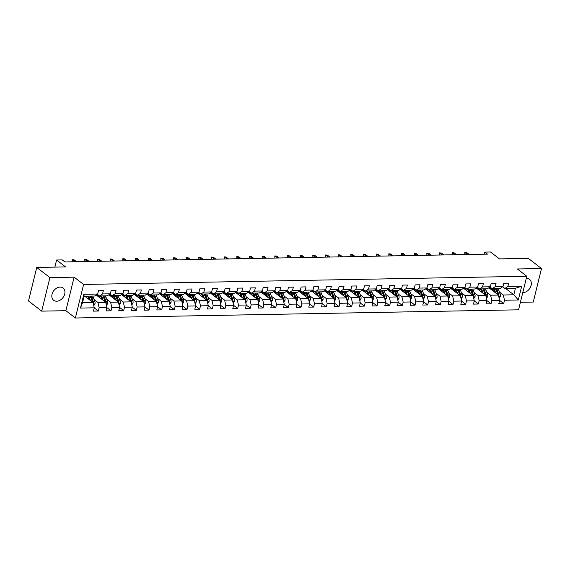 <?xml version="1.0" encoding="UTF-8"?>
<svg xmlns="http://www.w3.org/2000/svg" width="570" height="570" viewBox="0 0 570 570"><rect width="100%" height="100%" fill="white"/><g stroke="black" fill="none" stroke-linecap="round" stroke-linejoin="round"><path stroke-width="0.85" d="M522.783 292.588A7.752 5.757 127.6 0 0 523.061 292.595A7.752 5.757 127.6 0 0 530.442 287.28A7.752 5.757 127.6 0 0 529.523 279.378A7.752 5.757 127.6 0 0 526.53 278.452A7.752 5.757 127.6 0 0 526.253 278.459M60.121 287.066A7.752 5.757 127.6 0 0 52.739 292.374A7.752 5.757 127.6 0 0 53.658 300.276A7.752 5.757 127.6 0 0 56.651 301.209A7.752 5.757 127.6 0 0 64.032 295.894A7.752 5.757 127.6 0 0 63.113 288A7.752 5.757 127.6 0 0 60.121 287.066M520.403 302.299L533.264 302.057L541.5 268.52L528.319 258.367L499.491 258.901L490.528 251.997L484.842 252.104L484.329 254.191M75.368 318.003L518.558 309.816L526.794 276.272L83.612 284.459L75.368 318.003L65.878 310.693L74.121 277.148L49.918 277.597L41.681 311.142L65.878 310.693M41.681 311.142L28.5 300.988L36.736 267.451L65.564 266.917L56.601 260.013L54.855 267.116M49.918 277.597L36.736 267.451M505.597 288.448L513.834 294.79L515.437 288.263L504.885 288.463L507.884 286.461L508.697 283.147L503.823 283.24L503.011 286.546L495.216 286.689L496.028 283.383L491.155 283.475L490.343 286.781L482.548 286.924L483.36 283.618L478.486 283.703L477.674 287.016L469.88 287.159L470.692 283.853L465.825 283.938L465.013 287.252L457.211 287.394L458.031 284.088L453.157 284.173L452.345 287.487L444.55 287.629L445.362 284.316L440.489 284.409L439.677 287.715L431.882 287.864L432.694 284.551L427.821 284.644L427.008 287.95L419.214 288.092L420.026 284.786L415.152 284.879L414.34 288.185L406.545 288.327L407.358 285.021L402.484 285.107L401.672 288.42L393.877 288.562L394.689 285.257L389.823 285.342L389.011 288.655L381.209 288.798L382.028 285.492L377.155 285.577L376.343 288.89L368.548 289.033L369.36 285.72L364.487 285.812L363.674 289.118L355.88 289.268L356.692 285.955L351.818 286.047L351.006 289.353L343.211 289.496L344.024 286.19L339.15 286.283L338.338 289.589L330.543 289.731L331.355 286.425L326.482 286.518L325.669 289.824L317.875 289.966L318.687 286.66L313.821 286.746L313.008 290.059L305.214 290.201L306.026 286.895L301.152 286.981L300.34 290.294L292.545 290.436L293.358 287.123L288.484 287.216L287.672 290.522L279.877 290.671L280.689 287.358L275.816 287.451L275.004 290.757L267.209 290.907L268.021 287.594L263.148 287.686L262.335 290.992L254.541 291.135L255.353 287.829L250.479 287.921L249.667 291.227L241.872 291.37L242.685 288.064L237.818 288.149L237.006 291.462L229.211 291.605L230.023 288.299L225.15 288.384L224.338 291.697L216.543 291.84L217.355 288.527L212.482 288.62L211.669 291.926L203.875 292.075L204.687 288.762L199.814 288.855L199.001 292.161L191.207 292.31L192.019 288.997L187.145 289.09L186.333 292.396L178.538 292.538L179.351 289.232L174.477 289.325L173.665 292.631L165.87 292.773L166.682 289.467L161.816 289.553L161.004 292.866L153.209 293.009L154.021 289.703L149.148 289.788L148.335 293.101L140.541 293.244L141.353 289.93L136.479 290.023L135.667 293.336L127.872 293.479L128.685 290.166L123.811 290.258L122.999 293.564L115.204 293.714L116.016 290.401L111.143 290.493L110.331 293.799L102.536 293.942L103.348 290.636L98.475 290.728L97.662 294.035L83.861 294.291L80.477 308.071L82.508 302.763L93.06 302.563L84.823 296.222M507.884 286.461L521.685 286.204L518.301 299.984L504.5 300.24L503.688 303.546L499.605 300.404M80.477 308.071L94.278 307.814L93.466 311.127L98.339 311.035L99.151 307.722L106.946 307.579L106.134 310.892L111.008 310.8L111.82 307.494L119.615 307.344L118.802 310.657L123.676 310.565L124.488 307.259L132.283 307.116L131.471 310.422L136.344 310.329L137.156 307.023L144.951 306.881L144.139 310.187L149.005 310.101L149.817 306.788L157.619 306.646L156.8 309.952L161.673 309.866L162.486 306.553L170.28 306.411L169.468 309.717L174.342 309.631L175.154 306.318L182.949 306.176L182.136 309.489L187.01 309.396L187.822 306.09L195.617 305.94L194.805 309.254L199.678 309.161L200.49 305.855L208.285 305.712L207.473 309.018L212.346 308.926L213.159 305.62L220.953 305.477L220.141 308.783L225.008 308.698L225.82 305.385L233.622 305.242L232.802 308.548L237.676 308.463L238.488 305.149L246.283 305.007L245.47 308.313L250.344 308.228L251.156 304.914L258.951 304.772L258.139 308.085L263.012 307.992L263.825 304.686L271.619 304.537L270.807 307.85L275.68 307.757L276.493 304.451L284.288 304.309L283.475 307.615L288.349 307.522L289.161 304.216L296.956 304.074L296.144 307.38L301.01 307.287L301.822 303.981L309.624 303.839L308.805 307.144L313.678 307.059L314.49 303.746L322.285 303.603L321.473 306.909L326.346 306.824L327.159 303.511L334.953 303.368L334.141 306.681L339.015 306.589L339.827 303.283L347.622 303.133L346.809 306.446L351.683 306.354L352.495 303.048L360.29 302.898L359.478 306.211L364.351 306.118L365.163 302.812L372.958 302.67L372.146 305.976L377.012 305.883L377.825 302.577L385.626 302.435L384.807 305.741L389.68 305.655L390.493 302.342L398.288 302.2L397.475 305.506L402.349 305.42L403.161 302.107L410.956 301.965L410.144 305.278L415.017 305.185L415.829 301.879L423.624 301.73L422.812 305.043L427.685 304.95L428.498 301.644L436.292 301.494L435.48 304.808L440.353 304.715L441.166 301.409L448.961 301.266L448.148 304.572L453.015 304.48L453.827 301.174L461.622 301.031L460.809 304.337L465.683 304.252L466.495 300.939L474.29 300.796L473.478 304.102L478.351 304.017L479.163 300.704L486.958 300.561L486.146 303.874L491.019 303.781L491.832 300.468L499.626 300.326L498.814 303.639L503.688 303.546M56.601 260.013L62.287 259.906L64.923 261.936L487.478 254.135L484.842 252.104M503.011 286.546L500.011 288.548L492.216 288.691L490.015 287.002M488.889 287.75L498.408 295.075L490.613 295.224L486.794 292.282M492.216 288.691L495.216 286.689M499.626 300.326L498.408 295.075M491.832 300.468L490.613 295.224M490.343 286.781L487.343 288.783L479.548 288.926L477.347 287.237M476.228 287.985L485.74 295.31L477.945 295.452L474.133 292.517M479.548 288.926L482.548 286.924M486.958 300.561L485.74 295.31M479.163 300.704L477.945 295.452M477.674 287.016L474.675 289.019L466.88 289.161L464.685 287.465M463.56 288.221L473.072 295.545L465.277 295.688L461.465 292.752M466.88 289.161L469.88 287.159M474.29 300.796L473.072 295.545M466.495 300.939L465.277 295.688M465.013 287.252L462.014 289.254L454.212 289.396L452.017 287.7M450.891 288.456L460.403 295.78L452.608 295.923L448.797 292.987M454.212 289.396L457.211 287.394M461.622 301.031L460.403 295.78M453.827 301.174L452.608 295.923M452.345 287.487L449.345 289.489L441.551 289.631L439.349 287.935M438.223 288.684L447.742 296.015L439.947 296.158L436.128 293.222M441.551 289.631L444.55 287.629M448.961 301.266L447.742 296.015M441.166 301.409L439.947 296.158M439.677 287.715L436.677 289.717L428.882 289.866L426.681 288.171M425.555 288.919L435.074 296.25L427.279 296.393L423.46 293.45M428.882 289.866L431.882 287.864M436.292 301.494L435.074 296.25M428.498 301.644L427.279 296.393M427.008 287.95L424.009 289.952L416.214 290.102L414.012 288.406M412.887 289.154L422.406 296.478L414.611 296.628L410.792 293.685M416.214 290.102L419.214 288.092M423.624 301.73L422.406 296.478M415.829 301.879L414.611 296.628M414.34 288.185L411.341 290.187L403.546 290.329L401.344 288.641M400.226 289.389L409.737 296.714L401.943 296.856L398.131 293.921M403.546 290.329L406.545 288.327M410.956 301.965L409.737 296.714M403.161 302.107L401.943 296.856M401.672 288.42L398.672 290.422L390.878 290.565L388.683 288.869M387.557 289.624L397.069 296.949L389.274 297.091L385.463 294.156M390.878 290.565L393.877 288.562M398.288 302.2L397.069 296.949M390.493 302.342L389.274 297.091M389.011 288.655L386.011 290.657L378.209 290.8L376.015 289.104M374.889 289.859L384.408 297.184L376.606 297.326L372.794 294.391M378.209 290.8L381.209 288.798M385.626 302.435L384.408 297.184M377.825 302.577L376.606 297.326M376.343 288.89L373.343 290.892L365.548 291.035L363.346 289.339M362.221 290.087L371.74 297.419L363.945 297.561L360.126 294.626M365.548 291.035L368.548 289.033M372.958 302.67L371.74 297.419M365.163 302.812L363.945 297.561M363.674 289.118L360.675 291.12L352.88 291.27L350.678 289.574M349.553 290.322L359.072 297.654L351.277 297.796L347.458 294.854M352.88 291.27L355.88 289.268M360.29 302.898L359.072 297.654M352.495 303.048L351.277 297.796M351.006 289.353L348.006 291.356L340.212 291.505L338.01 289.809M336.884 290.558L346.403 297.882L338.608 298.032L334.79 295.089M340.212 291.505L343.211 289.496M347.622 303.133L346.403 297.882M339.827 303.283L338.608 298.032M338.338 289.589L335.338 291.591L327.543 291.733L325.342 290.044M324.223 290.793L333.735 298.117L325.94 298.26L322.128 295.324M327.543 291.733L330.543 289.731M334.953 303.368L333.735 298.117M327.159 303.511L325.94 298.26M325.669 289.824L322.67 291.826L314.875 291.968L312.681 290.272M311.555 291.028L321.067 298.352L313.272 298.495L309.46 295.559M314.875 291.968L317.875 289.966M322.285 303.603L321.067 298.352M314.49 303.746L313.272 298.495M313.008 290.059L310.009 292.061L302.207 292.203L300.012 290.508M298.887 291.263L308.406 298.587L300.604 298.73L296.792 295.794M302.207 292.203L305.214 290.201M309.624 303.839L308.406 298.587M301.822 303.981L300.604 298.73M300.34 290.294L297.341 292.296L289.546 292.439L287.344 290.743M286.218 291.491L295.737 298.822L287.943 298.965L284.124 296.03M289.546 292.439L292.545 290.436M296.956 304.074L295.737 298.822M289.161 304.216L287.943 298.965M287.672 290.522L284.672 292.531L276.877 292.674L274.676 290.978M273.55 291.726L283.069 299.058L275.274 299.2L271.455 296.257M276.877 292.674L279.877 290.671M284.288 304.309L283.069 299.058M276.493 304.451L275.274 299.2M275.004 290.757L272.004 292.759L264.209 292.909L262.008 291.213M260.882 291.961L270.401 299.286L262.606 299.435L258.787 296.493M264.209 292.909L267.209 290.907M271.619 304.537L270.401 299.286M263.825 304.686L262.606 299.435M262.335 290.992L259.336 292.994L251.541 293.137L249.339 291.448M248.221 292.196L257.733 299.521L249.938 299.67L246.126 296.728M251.541 293.137L254.541 291.135M258.951 304.772L257.733 299.521M251.156 304.914L249.938 299.67M249.667 291.227L246.667 293.229L238.873 293.372L236.678 291.683M235.553 292.431L245.064 299.756L237.27 299.898L233.458 296.963M238.873 293.372L241.872 291.37M246.283 305.007L245.064 299.756M238.488 305.149L237.27 299.898M237.006 291.462L234.006 293.464L226.205 293.607L224.01 291.911M222.884 292.666L232.403 299.991L224.601 300.134L220.79 297.198M226.205 293.607L229.211 291.605M233.622 305.242L232.403 299.991M225.82 305.385L224.601 300.134M224.338 291.697L221.338 293.7L213.543 293.842L211.342 292.146M210.216 292.902L219.735 300.226L211.94 300.369L208.121 297.433M213.543 293.842L216.543 291.84M220.953 305.477L219.735 300.226M213.159 305.62L211.94 300.369M211.669 291.926L208.67 293.935L200.875 294.077L198.673 292.382M197.548 293.13L207.067 300.461L199.272 300.604L195.453 297.661M200.875 294.077L203.875 292.075M208.285 305.712L207.067 300.461M200.49 305.855L199.272 300.604M199.001 292.161L196.002 294.163L188.207 294.312L186.005 292.617M184.88 293.365L194.398 300.696L186.604 300.839L182.785 297.896M188.207 294.312L191.207 292.31M195.617 305.94L194.398 300.696M187.822 306.09L186.604 300.839M186.333 292.396L183.333 294.398L175.539 294.54L173.337 292.852M172.218 293.6L181.73 300.924L173.936 301.074L170.124 298.131M175.539 294.54L178.538 292.538M182.949 306.176L181.73 300.924M175.154 306.318L173.936 301.074M173.665 292.631L170.665 294.633L162.87 294.776L160.676 293.087M159.55 293.835L169.062 301.16L161.267 301.302L157.455 298.367M162.87 294.776L165.87 292.773M170.28 306.411L169.062 301.16M162.486 306.553L161.267 301.302M161.004 292.866L158.004 294.868L150.202 295.011L148.008 293.315M146.882 294.07L156.401 301.395L148.599 301.537L144.787 298.602M150.202 295.011L153.209 293.009M157.619 306.646L156.401 301.395M149.817 306.788L148.599 301.537M148.335 293.101L145.336 295.103L137.541 295.246L135.339 293.55M134.214 294.305L143.733 301.63L135.938 301.772L132.119 298.837M137.541 295.246L140.541 293.244M144.951 306.881L143.733 301.63M137.156 307.023L135.938 301.772M135.667 293.336L132.667 295.338L124.873 295.481L122.671 293.785M121.545 294.533L131.064 301.865L123.27 302.007L119.451 299.072M124.873 295.481L127.872 293.479M132.283 307.116L131.064 301.865M124.488 307.259L123.27 302.007M122.999 293.564L119.999 295.566L112.204 295.716L110.003 294.02M108.877 294.768L118.396 302.1L110.601 302.243L106.782 299.3M112.204 295.716L115.204 293.714M119.615 307.344L118.396 302.1M111.82 307.494L110.601 302.243M110.331 293.799L107.331 295.802L99.536 295.944L97.335 294.255M96.216 295.004L105.728 302.328L97.933 302.478L94.121 299.535M99.536 295.944L102.536 293.942M106.946 307.579L105.728 302.328M99.151 307.722L97.933 302.478M97.662 294.035L94.663 296.037L84.111 296.229L83.861 294.291M94.278 307.814L93.06 302.563M74.121 277.148L83.612 284.459M541.5 268.52L517.303 268.962L526.794 276.272M84.111 296.229L82.508 302.763M504.885 288.463L502.683 286.767M499.463 292.047L503.282 294.989L513.834 294.79L518.301 299.984M515.437 288.263L521.685 286.204M504.5 300.24L503.282 294.989M98.339 311.035L94.264 307.893M111.008 310.8L106.925 307.658M123.676 310.565L119.593 307.422M136.344 310.329L132.261 307.194M149.005 310.101L144.93 306.959M161.673 309.866L157.598 306.724M174.342 309.631L170.266 306.489M187.01 309.396L182.927 306.254M199.678 309.161L195.595 306.019M212.346 308.926L208.264 305.791M225.008 308.698L220.932 305.556M237.676 308.463L233.6 305.32M250.344 308.228L246.268 305.085M263.012 307.992L258.93 304.85M275.68 307.757L271.598 304.615M288.349 307.522L284.266 304.387M301.01 307.287L296.934 304.152M313.678 307.059L309.603 303.917M326.346 306.824L322.271 303.682M339.015 306.589L334.932 303.447M351.683 306.354L347.6 303.212M364.351 306.118L360.269 302.983M377.012 305.883L372.937 302.748M389.68 305.655L385.605 302.513M402.349 305.42L398.273 302.278M415.017 305.185L410.934 302.043M427.685 304.95L423.603 301.808M440.353 304.715L436.271 301.58M453.015 304.48L448.939 301.345M465.683 304.252L461.607 301.11M478.351 304.017L474.276 300.875M491.019 303.781L486.937 300.639M59.451 259.963L60.669 259.941M93.772 305.62L94.983 303.86A2.629 1.518 -91.1 0 0 94.834 301.416L93.273 297.326A7.602 4.375 -91.1 0 0 92.682 296.072M87.509 296.229A6.306 3.634 -91.1 0 0 86.797 297.39L86.676 297.647M90.402 300.518L89.219 297.397A7.602 4.375 -91.1 0 0 88.621 296.151M89.155 299.556L88.599 298.096A6.306 3.634 -91.1 0 0 87.459 296.172M93.309 303.632L93.544 303.162A2.629 1.518 -91.1 0 0 93.288 301.445L91.734 297.355A7.602 4.375 -91.1 0 0 91.143 296.101M85.578 296.806A6.306 3.634 88.9 0 1 86.02 296.201M90.58 296.942A6.306 3.634 88.9 0 1 91.114 298.053L92.675 302.136A1.339 0.77 88.9 0 1 92.725 302.307M90.167 296.122A7.602 4.375 88.9 0 1 90.758 297.369L92.319 301.459A2.629 1.518 88.9 0 1 92.504 302.136M75.076 261.751L72.582 259.834L72.183 261.466L72.133 259.663L74.043 259.806L76.537 261.723M72.183 261.466L72.611 261.794M72.133 259.663L74.043 259.806M87.737 261.516L85.251 259.599L84.852 261.231L84.802 259.428L86.711 259.571L89.205 261.488M84.852 261.231L85.279 261.566M84.802 259.428L86.711 259.571M106.44 305.392L107.652 303.632A2.629 1.518 -91.1 0 0 107.502 301.181L105.942 297.091A7.602 4.375 -91.1 0 0 105.35 295.837M100.177 295.994A6.306 3.634 -91.1 0 0 99.458 297.155L99.344 297.412M103.07 300.283L101.88 297.169A7.602 4.375 -91.1 0 0 101.289 295.916M101.823 299.321L101.268 297.861A6.306 3.634 -91.1 0 0 100.128 295.937M98.247 294.954A6.306 3.634 -91.1 0 0 98.133 294.954A6.306 3.634 -91.1 0 0 96.779 295.438M105.977 303.397L106.205 302.927A2.629 1.518 -91.1 0 0 105.956 301.209L104.403 297.12A7.602 4.375 -91.1 0 0 103.811 295.866M98.247 296.571A6.306 3.634 88.9 0 1 99.059 295.581M103.248 296.706A6.306 3.634 88.9 0 1 103.783 297.818L105.343 301.908A1.339 0.77 88.9 0 1 105.393 302.072M102.835 295.887A7.602 4.375 88.9 0 1 103.427 297.141L104.98 301.224A2.629 1.518 88.9 0 1 105.165 301.901M98.603 295.224A6.306 3.634 -91.1 0 0 97.62 296.087M119.109 305.157L120.313 303.397A2.629 1.518 -91.1 0 0 120.17 300.946L118.61 296.856A7.602 4.375 -91.1 0 0 118.018 295.609M112.846 295.759A6.306 3.634 -91.1 0 0 112.126 296.927L112.012 297.177M115.739 300.048L114.549 296.934A7.602 4.375 -91.1 0 0 113.957 295.68M114.485 299.086L113.929 297.626A6.306 3.634 -91.1 0 0 112.796 295.702M110.915 294.719A6.306 3.634 -91.1 0 0 110.794 294.719A6.306 3.634 -91.1 0 0 109.447 295.203M118.646 303.162L118.874 302.691A2.629 1.518 -91.1 0 0 118.624 300.974L117.064 296.885A7.602 4.375 -91.1 0 0 116.472 295.638M110.915 296.336A6.306 3.634 88.9 0 1 111.727 295.346M115.917 296.471A6.306 3.634 88.9 0 1 116.451 297.583L118.004 301.673A1.339 0.77 88.9 0 1 118.061 301.836M115.503 295.652A7.602 4.375 88.9 0 1 116.095 296.906L117.648 300.996A2.629 1.518 88.9 0 1 117.833 301.665M111.271 294.996A6.306 3.634 -91.1 0 0 110.288 295.858M100.405 261.281L97.919 259.364L97.52 260.996L97.47 259.193L99.379 259.343L101.866 261.26M97.52 260.996L97.947 261.331M97.47 259.193L99.379 259.343M113.074 261.053L110.587 259.136L110.181 260.768L110.138 258.965L112.048 259.108L114.534 261.024M110.181 260.768L110.616 261.096M110.138 258.965L112.048 259.108M125.742 260.818L123.255 258.901L122.849 260.533L122.799 258.73L124.716 258.873L127.203 260.789M122.849 260.533L123.277 260.861M122.799 258.73L124.716 258.873M131.77 304.921L132.981 303.162A2.629 1.518 -91.1 0 0 132.831 300.711L131.278 296.621A7.602 4.375 -91.1 0 0 130.687 295.374M125.514 295.524A6.306 3.634 -91.1 0 0 124.794 296.692L124.673 296.942M128.407 299.813L127.217 296.699A7.602 4.375 -91.1 0 0 126.626 295.445M127.153 298.851L126.597 297.397A6.306 3.634 -91.1 0 0 125.464 295.467M123.583 294.49A6.306 3.634 -91.1 0 0 123.462 294.483A6.306 3.634 -91.1 0 0 122.108 294.968M131.314 302.927L131.542 302.463A2.629 1.518 -91.1 0 0 131.292 300.739L129.732 296.649A7.602 4.375 -91.1 0 0 129.141 295.403M123.583 296.101A6.306 3.634 88.9 0 1 124.395 295.11M128.585 296.243A6.306 3.634 88.9 0 1 129.119 297.348L130.673 301.437A1.339 0.77 88.9 0 1 130.73 301.601M128.165 295.417A7.602 4.375 88.9 0 1 128.763 296.671L130.316 300.761A2.629 1.518 88.9 0 1 130.501 301.43M123.939 294.761A6.306 3.634 -91.1 0 0 122.956 295.623M144.438 304.686L145.649 302.927A2.629 1.518 -91.1 0 0 145.5 300.476L143.946 296.393A7.602 4.375 -91.1 0 0 143.355 295.139M138.182 295.288A6.306 3.634 -91.1 0 0 137.463 296.457L137.341 296.714M141.068 299.585L139.885 296.464A7.602 4.375 -91.1 0 0 139.294 295.21M139.821 298.616L139.265 297.162A6.306 3.634 -91.1 0 0 138.125 295.232M136.251 294.255A6.306 3.634 -91.1 0 0 136.13 294.255A6.306 3.634 -91.1 0 0 134.776 294.74M143.975 302.691L144.21 302.228A2.629 1.518 -91.1 0 0 143.961 300.504L142.4 296.421A7.602 4.375 -91.1 0 0 141.809 295.167M136.251 295.866A6.306 3.634 88.9 0 1 137.064 294.875M141.253 296.008A6.306 3.634 88.9 0 1 141.78 297.113L143.341 301.202A1.339 0.77 88.9 0 1 143.398 301.373M140.833 295.182A7.602 4.375 88.9 0 1 141.424 296.436L142.984 300.525A2.629 1.518 88.9 0 1 143.17 301.195M136.608 294.526A6.306 3.634 -91.1 0 0 135.624 295.388M157.106 304.451L158.317 302.691A2.629 1.518 -91.1 0 0 158.168 300.248L156.615 296.158A7.602 4.375 -91.1 0 0 156.016 294.904M150.851 295.06A6.306 3.634 -91.1 0 0 150.131 296.222L150.01 296.478M153.736 299.35L152.553 296.229A7.602 4.375 -91.1 0 0 151.962 294.982M152.489 298.388L151.934 296.927A6.306 3.634 -91.1 0 0 150.793 295.004M148.92 294.02A6.306 3.634 -91.1 0 0 148.799 294.02A6.306 3.634 -91.1 0 0 147.445 294.505M156.643 302.463L156.878 301.993A2.629 1.518 -91.1 0 0 156.629 300.276L155.069 296.186A7.602 4.375 -91.1 0 0 154.477 294.932M148.912 295.638A6.306 3.634 88.9 0 1 149.732 294.647M153.921 295.773A6.306 3.634 88.9 0 1 154.449 296.877L156.009 300.967A1.339 0.77 88.9 0 1 156.059 301.138M153.501 294.954A7.602 4.375 88.9 0 1 154.092 296.201L155.653 300.29A2.629 1.518 88.9 0 1 155.838 300.96M149.269 294.291A6.306 3.634 -91.1 0 0 148.293 295.153M138.41 260.583L135.916 258.666L135.517 260.298L135.468 258.495L137.377 258.637L139.871 260.554M135.517 260.298L135.945 260.625M135.468 258.495L137.377 258.637M169.775 304.216L170.986 302.456A2.629 1.518 -91.1 0 0 170.836 300.012L169.276 295.923A7.602 4.375 -91.1 0 0 168.684 294.669M163.512 294.825A6.306 3.634 -91.1 0 0 162.799 295.987L162.678 296.243M166.404 299.115L165.222 295.994A7.602 4.375 -91.1 0 0 164.623 294.747M165.158 298.153L164.602 296.692A6.306 3.634 -91.1 0 0 163.462 294.768M161.588 293.785A6.306 3.634 -91.1 0 0 161.467 293.785A6.306 3.634 -91.1 0 0 160.113 294.27M169.311 302.228L169.547 301.758A2.629 1.518 -91.1 0 0 169.29 300.041L167.737 295.951A7.602 4.375 -91.1 0 0 167.145 294.697M161.581 295.403A6.306 3.634 88.9 0 1 162.393 294.412M166.583 295.538A6.306 3.634 88.9 0 1 167.117 296.649L168.677 300.732A1.339 0.77 88.9 0 1 168.727 300.903M166.169 294.719A7.602 4.375 88.9 0 1 166.761 295.965L168.321 300.055A2.629 1.518 88.9 0 1 168.506 300.732M161.937 294.056A6.306 3.634 -91.1 0 0 160.961 294.918M151.078 260.347L148.585 258.431L148.186 260.062L148.136 258.26L150.045 258.402L152.539 260.319M148.186 260.062L148.613 260.39M148.136 258.26L150.045 258.402M182.443 303.988L183.654 302.228A2.629 1.518 -91.1 0 0 183.504 299.777L181.944 295.688A7.602 4.375 -91.1 0 0 181.353 294.434M176.18 294.59A6.306 3.634 -91.1 0 0 175.46 295.752L175.346 296.008M179.073 298.88L177.883 295.766A7.602 4.375 -91.1 0 0 177.291 294.512M177.826 297.918L177.27 296.457A6.306 3.634 -91.1 0 0 176.13 294.533M174.249 293.55A6.306 3.634 -91.1 0 0 174.135 293.55A6.306 3.634 -91.1 0 0 172.781 294.035M181.98 301.993L182.208 301.523A2.629 1.518 -91.1 0 0 181.958 299.806L180.405 295.716A7.602 4.375 -91.1 0 0 179.807 294.462M174.249 295.167A6.306 3.634 88.9 0 1 175.061 294.177M179.251 295.303A6.306 3.634 88.9 0 1 179.785 296.414L181.338 300.504A1.339 0.77 88.9 0 1 181.395 300.668M178.838 294.483A7.602 4.375 88.9 0 1 179.429 295.737L180.982 299.82A2.629 1.518 88.9 0 1 181.167 300.497M174.605 293.821A6.306 3.634 -91.1 0 0 173.622 294.683M163.74 260.112L161.253 258.196L160.854 259.827L160.804 258.025L162.714 258.167L165.207 260.084M160.854 259.827L161.282 260.162M160.804 258.025L162.714 258.167M195.111 303.753L196.315 301.993A2.629 1.518 -91.1 0 0 196.173 299.542L194.612 295.452A7.602 4.375 -91.1 0 0 194.021 294.206M188.848 294.355A6.306 3.634 -91.1 0 0 188.129 295.524L188.014 295.773M191.741 298.644L190.551 295.531A7.602 4.375 -91.1 0 0 189.96 294.277M190.487 297.683L189.931 296.222A6.306 3.634 -91.1 0 0 188.798 294.298M186.917 293.315A6.306 3.634 -91.1 0 0 186.796 293.315A6.306 3.634 -91.1 0 0 185.45 293.799M194.648 301.758L194.876 301.288A2.629 1.518 -91.1 0 0 194.627 299.571L193.066 295.481A7.602 4.375 -91.1 0 0 192.475 294.234M186.917 294.932A6.306 3.634 88.9 0 1 187.73 293.942M191.919 295.068A6.306 3.634 88.9 0 1 192.453 296.179L194.007 300.269A1.339 0.77 88.9 0 1 194.064 300.433M191.506 294.248A7.602 4.375 88.9 0 1 192.097 295.502L193.65 299.592A2.629 1.518 88.9 0 1 193.836 300.262M187.273 293.593A6.306 3.634 -91.1 0 0 186.29 294.448M176.408 259.877L173.921 257.961L173.522 259.592L173.472 257.79L175.382 257.939L177.868 259.856M173.522 259.592L173.95 259.927M173.472 257.79L175.382 257.939M207.772 303.518L208.983 301.758A2.629 1.518 -91.1 0 0 208.834 299.307L207.281 295.217A7.602 4.375 -91.1 0 0 206.689 293.97M201.516 294.12A6.306 3.634 -91.1 0 0 200.797 295.288L200.676 295.538M204.409 298.409L203.219 295.296A7.602 4.375 -91.1 0 0 202.628 294.042M203.155 297.447L202.599 295.994A6.306 3.634 -91.1 0 0 201.466 294.063M199.585 293.087A6.306 3.634 -91.1 0 0 199.464 293.08A6.306 3.634 -91.1 0 0 198.111 293.564M207.316 301.523L207.544 301.06A2.629 1.518 -91.1 0 0 207.295 299.336L205.734 295.246A7.602 4.375 -91.1 0 0 205.143 293.999M199.585 294.697A6.306 3.634 88.9 0 1 200.398 293.707M204.587 294.84A6.306 3.634 88.9 0 1 205.122 295.944L206.675 300.034A1.339 0.77 88.9 0 1 206.732 300.198M204.167 294.013A7.602 4.375 88.9 0 1 204.765 295.267L206.319 299.357A2.629 1.518 88.9 0 1 206.504 300.027M199.942 293.358A6.306 3.634 -91.1 0 0 198.959 294.22M189.076 259.642L186.59 257.726L186.183 259.364L186.141 257.555L188.05 257.704L190.537 259.621M186.183 259.364L186.618 259.692M186.141 257.555L188.05 257.704M220.44 303.283L221.652 301.523A2.629 1.518 -91.1 0 0 221.502 299.072L219.949 294.989A7.602 4.375 -91.1 0 0 219.357 293.735M214.185 293.885A6.306 3.634 -91.1 0 0 213.465 295.053L213.344 295.31M217.07 298.174L215.888 295.06A7.602 4.375 -91.1 0 0 215.296 293.807M215.823 297.212L215.268 295.759A6.306 3.634 -91.1 0 0 214.128 293.828M212.254 292.852A6.306 3.634 -91.1 0 0 212.133 292.852A6.306 3.634 -91.1 0 0 210.779 293.336M219.977 301.288L220.212 300.825A2.629 1.518 -91.1 0 0 219.963 299.1L218.403 295.018A7.602 4.375 -91.1 0 0 217.811 293.764M212.254 294.462A6.306 3.634 88.9 0 1 213.066 293.472M217.256 294.605A6.306 3.634 88.9 0 1 217.783 295.709L219.343 299.799A1.339 0.77 88.9 0 1 219.4 299.97M216.835 293.778A7.602 4.375 88.9 0 1 217.427 295.032L218.987 299.122A2.629 1.518 88.9 0 1 219.172 299.791M212.61 293.123A6.306 3.634 -91.1 0 0 211.627 293.985M201.744 259.414L199.258 257.498L198.852 259.129L198.802 257.327L200.718 257.469L203.205 259.386M198.852 259.129L199.279 259.457M198.802 257.327L200.718 257.469M233.109 303.048L234.32 301.288A2.629 1.518 -91.1 0 0 234.17 298.844L232.61 294.754A7.602 4.375 -91.1 0 0 232.018 293.5M226.853 293.657A6.306 3.634 -91.1 0 0 226.133 294.818L226.012 295.075M229.739 297.946L228.556 294.825A7.602 4.375 -91.1 0 0 227.964 293.579M228.492 296.984L227.936 295.524A6.306 3.634 -91.1 0 0 226.796 293.6M224.922 292.617A6.306 3.634 -91.1 0 0 224.801 292.617A6.306 3.634 -91.1 0 0 223.447 293.101M232.645 301.06L232.881 300.589A2.629 1.518 -91.1 0 0 232.631 298.872L231.071 294.783A7.602 4.375 -91.1 0 0 230.48 293.529M224.915 294.234A6.306 3.634 88.9 0 1 225.734 293.244M229.924 294.369A6.306 3.634 88.9 0 1 230.451 295.474L232.011 299.564A1.339 0.77 88.9 0 1 232.061 299.735M229.503 293.55A7.602 4.375 88.9 0 1 230.095 294.797L231.655 298.887A2.629 1.518 88.9 0 1 231.84 299.556M225.271 292.887A6.306 3.634 -91.1 0 0 224.295 293.75M214.413 259.179L211.919 257.262L211.52 258.894L211.47 257.091L213.38 257.234L215.873 259.151M211.52 258.894L211.947 259.222M211.47 257.091L213.38 257.234M245.777 302.812L246.988 301.053A2.629 1.518 -91.1 0 0 246.839 298.609L245.278 294.519A7.602 4.375 -91.1 0 0 244.687 293.265M239.514 293.422A6.306 3.634 -91.1 0 0 238.802 294.583L238.68 294.84M242.407 297.711L241.224 294.59A7.602 4.375 -91.1 0 0 240.626 293.343M241.16 296.749L240.604 295.288A6.306 3.634 -91.1 0 0 239.464 293.365M237.59 292.382A6.306 3.634 -91.1 0 0 237.469 292.382A6.306 3.634 -91.1 0 0 236.115 292.866M245.314 300.825L245.549 300.354A2.629 1.518 -91.1 0 0 245.292 298.637L243.739 294.548A7.602 4.375 -91.1 0 0 243.148 293.293M237.583 293.999A6.306 3.634 88.9 0 1 238.395 293.009M242.585 294.134A6.306 3.634 88.9 0 1 243.119 295.246L244.68 299.328A1.339 0.77 88.9 0 1 244.73 299.499M242.172 293.315A7.602 4.375 88.9 0 1 242.763 294.562L244.323 298.652A2.629 1.518 88.9 0 1 244.509 299.328M237.939 292.652A6.306 3.634 -91.1 0 0 236.963 293.514M227.081 258.944L224.587 257.027L224.188 258.659L224.138 256.856L226.048 256.999L228.542 258.915M224.188 258.659L224.616 258.987M224.138 256.856L226.048 256.999M258.445 302.584L259.656 300.825A2.629 1.518 -91.1 0 0 259.507 298.374L257.946 294.284A7.602 4.375 -91.1 0 0 257.355 293.03M252.182 293.187A6.306 3.634 -91.1 0 0 251.463 294.348L251.349 294.605M255.075 297.476L253.885 294.362A7.602 4.375 -91.1 0 0 253.294 293.108M253.828 296.514L253.272 295.053A6.306 3.634 -91.1 0 0 252.132 293.13M250.251 292.146A6.306 3.634 -91.1 0 0 250.137 292.146A6.306 3.634 -91.1 0 0 248.784 292.631M257.982 300.589L258.21 300.119A2.629 1.518 -91.1 0 0 257.961 298.402L256.407 294.312A7.602 4.375 -91.1 0 0 255.809 293.058M250.251 293.764A6.306 3.634 88.9 0 1 251.064 292.773M255.253 293.899A6.306 3.634 88.9 0 1 255.787 295.011L257.341 299.1A1.339 0.77 88.9 0 1 257.398 299.264M254.84 293.08A7.602 4.375 88.9 0 1 255.431 294.334L256.985 298.416A2.629 1.518 88.9 0 1 257.17 299.093M250.608 292.417A6.306 3.634 -91.1 0 0 249.624 293.279M239.742 258.709L237.255 256.792L236.856 258.424L236.807 256.621L238.716 256.764L241.21 258.68M236.856 258.424L237.284 258.759M236.807 256.621L238.716 256.764M271.113 302.349L272.317 300.589A2.629 1.518 -91.1 0 0 272.175 298.139L270.615 294.049A7.602 4.375 -91.1 0 0 270.023 292.795M264.851 292.952A6.306 3.634 -91.1 0 0 264.131 294.113L264.017 294.369M267.743 297.241L266.553 294.127A7.602 4.375 -91.1 0 0 265.962 292.873M266.489 296.279L265.934 294.818A6.306 3.634 -91.1 0 0 264.801 292.894M262.92 291.911A6.306 3.634 -91.1 0 0 262.798 291.911A6.306 3.634 -91.1 0 0 261.452 292.396M270.65 300.354L270.878 299.884A2.629 1.518 -91.1 0 0 270.629 298.167L269.068 294.077A7.602 4.375 -91.1 0 0 268.477 292.823M262.92 293.529A6.306 3.634 88.9 0 1 263.732 292.538M267.921 293.664A6.306 3.634 88.9 0 1 268.456 294.776L270.009 298.865A1.339 0.77 88.9 0 1 270.066 299.029M267.508 292.845A7.602 4.375 88.9 0 1 268.099 294.099L269.653 298.188A2.629 1.518 88.9 0 1 269.838 298.858M263.276 292.189A6.306 3.634 -91.1 0 0 262.293 293.044M252.41 258.474L249.924 256.557L249.525 258.189L249.475 256.386L251.384 256.536L253.871 258.445M249.525 258.189L249.952 258.524M249.475 256.386L251.384 256.536M283.774 302.114L284.986 300.354A2.629 1.518 -91.1 0 0 284.836 297.903L283.283 293.814A7.602 4.375 -91.1 0 0 282.692 292.567M277.519 292.716A6.306 3.634 -91.1 0 0 276.799 293.885L276.678 294.134M280.411 297.006L279.222 293.892A7.602 4.375 -91.1 0 0 278.63 292.638M279.158 296.044L278.602 294.59A6.306 3.634 -91.1 0 0 277.469 292.659M275.588 291.683A6.306 3.634 -91.1 0 0 275.467 291.676A6.306 3.634 -91.1 0 0 274.113 292.161M283.318 300.119L283.546 299.649A2.629 1.518 -91.1 0 0 283.297 297.932L281.737 293.842A7.602 4.375 -91.1 0 0 281.145 292.595M275.588 293.293A6.306 3.634 88.9 0 1 276.4 292.303M280.59 293.436A6.306 3.634 88.9 0 1 281.124 294.54L282.677 298.63A1.339 0.77 88.9 0 1 282.734 298.794M280.169 292.61A7.602 4.375 88.9 0 1 280.768 293.863L282.321 297.953A2.629 1.518 88.9 0 1 282.506 298.623M275.944 291.954A6.306 3.634 -91.1 0 0 274.961 292.816M265.079 258.238L262.592 256.322L262.186 257.954L262.143 256.151L264.053 256.3L266.539 258.217M262.186 257.954L262.62 258.288M262.143 256.151L264.053 256.3M296.443 301.879L297.654 300.119A2.629 1.518 -91.1 0 0 297.504 297.668L295.951 293.579A7.602 4.375 -91.1 0 0 295.36 292.332M290.187 292.481A6.306 3.634 -91.1 0 0 289.467 293.65L289.346 293.906M293.073 296.77L291.89 293.657A7.602 4.375 -91.1 0 0 291.298 292.403M291.826 295.809L291.27 294.355A6.306 3.634 -91.1 0 0 290.13 292.424M288.256 291.448A6.306 3.634 -91.1 0 0 288.135 291.448A6.306 3.634 -91.1 0 0 286.781 291.926M295.98 299.884L296.215 299.421A2.629 1.518 -91.1 0 0 295.965 297.697L294.405 293.607A7.602 4.375 -91.1 0 0 293.814 292.36M288.256 293.058A6.306 3.634 88.9 0 1 289.068 292.068M293.258 293.201A6.306 3.634 88.9 0 1 293.785 294.305L295.346 298.395A1.339 0.77 88.9 0 1 295.403 298.566M292.838 292.374A7.602 4.375 88.9 0 1 293.429 293.628L294.989 297.718A2.629 1.518 88.9 0 1 295.174 298.388M288.612 291.719A6.306 3.634 -91.1 0 0 287.629 292.581M277.747 258.011L275.26 256.094L274.854 257.726L274.804 255.923L276.721 256.065L279.207 257.982M274.854 257.726L275.281 258.053M274.804 255.923L276.721 256.065M309.111 301.644L310.322 299.884A2.629 1.518 -91.1 0 0 310.173 297.44L308.612 293.351A7.602 4.375 -91.1 0 0 308.021 292.096M302.855 292.253A6.306 3.634 -91.1 0 0 302.136 293.415L302.014 293.671M305.741 296.543L304.558 293.422A7.602 4.375 -91.1 0 0 303.967 292.175M304.494 295.581L303.938 294.12A6.306 3.634 -91.1 0 0 302.798 292.196M300.924 291.213A6.306 3.634 -91.1 0 0 300.803 291.213A6.306 3.634 -91.1 0 0 299.45 291.697M308.648 299.656L308.883 299.186A2.629 1.518 -91.1 0 0 308.634 297.469L307.073 293.379A7.602 4.375 -91.1 0 0 306.482 292.125M300.917 292.823A6.306 3.634 88.9 0 1 301.737 291.84M305.926 292.966A6.306 3.634 88.9 0 1 306.453 294.07L308.014 298.16A1.339 0.77 88.9 0 1 308.064 298.331M305.506 292.146A7.602 4.375 88.9 0 1 306.097 293.393L307.658 297.483A2.629 1.518 88.9 0 1 307.843 298.153M301.274 291.484A6.306 3.634 -91.1 0 0 300.297 292.346M290.415 257.775L287.921 255.859L287.522 257.49L287.472 255.688L289.382 255.83L291.876 257.747M287.522 257.49L287.95 257.818M287.472 255.688L289.382 255.83M321.779 301.409L322.99 299.649A2.629 1.518 -91.1 0 0 322.841 297.205L321.281 293.115A7.602 4.375 -91.1 0 0 320.689 291.861M315.516 292.018A6.306 3.634 -91.1 0 0 314.797 293.18L314.683 293.436M318.409 296.307L317.226 293.187A7.602 4.375 -91.1 0 0 316.628 291.94M317.162 295.346L316.607 293.885A6.306 3.634 -91.1 0 0 315.466 291.961M313.593 290.978A6.306 3.634 -91.1 0 0 313.471 290.978A6.306 3.634 -91.1 0 0 312.118 291.462M321.316 299.421L321.551 298.951A2.629 1.518 -91.1 0 0 321.295 297.234L319.742 293.144A7.602 4.375 -91.1 0 0 319.15 291.89M313.586 292.595A6.306 3.634 88.9 0 1 314.398 291.605M318.587 292.731A6.306 3.634 88.9 0 1 319.122 293.835L320.682 297.925A1.339 0.77 88.9 0 1 320.732 298.096M318.174 291.911A7.602 4.375 88.9 0 1 318.765 293.158L320.326 297.248A2.629 1.518 88.9 0 1 320.511 297.925M313.942 291.249A6.306 3.634 -91.1 0 0 312.966 292.111M303.083 257.54L300.589 255.624L300.19 257.255L300.141 255.453L302.05 255.595L304.544 257.512M300.19 257.255L300.618 257.583M300.141 255.453L302.05 255.595M334.447 301.181L335.659 299.421A2.629 1.518 -91.1 0 0 335.509 296.97L333.949 292.88A7.602 4.375 -91.1 0 0 333.357 291.626M328.185 291.783A6.306 3.634 -91.1 0 0 327.465 292.944L327.351 293.201M331.077 296.072L329.887 292.952A7.602 4.375 -91.1 0 0 329.296 291.705M329.831 295.11L329.275 293.65A6.306 3.634 -91.1 0 0 328.135 291.726M326.254 290.743A6.306 3.634 -91.1 0 0 326.14 290.743A6.306 3.634 -91.1 0 0 324.786 291.227M333.984 299.186L334.212 298.716A2.629 1.518 -91.1 0 0 333.963 296.998L332.41 292.909A7.602 4.375 -91.1 0 0 331.811 291.655M326.254 292.36A6.306 3.634 88.9 0 1 327.066 291.37M331.256 292.495A6.306 3.634 88.9 0 1 331.79 293.607L333.343 297.697A1.339 0.77 88.9 0 1 333.4 297.861M330.842 291.676A7.602 4.375 88.9 0 1 331.434 292.923L332.987 297.013A2.629 1.518 88.9 0 1 333.172 297.69M326.61 291.014A6.306 3.634 -91.1 0 0 325.627 291.876M315.744 257.305L313.258 255.388L312.859 257.02L312.809 255.218L314.718 255.36L317.205 257.277M312.859 257.02L313.286 257.348M312.809 255.218L314.718 255.36M347.116 300.946L348.32 299.186A2.629 1.518 -91.1 0 0 348.177 296.735L346.617 292.645A7.602 4.375 -91.1 0 0 346.026 291.391M340.853 291.548A6.306 3.634 -91.1 0 0 340.133 292.709L340.019 292.966M343.746 295.837L342.556 292.724A7.602 4.375 -91.1 0 0 341.964 291.469M342.492 294.875L341.936 293.415A6.306 3.634 -91.1 0 0 340.803 291.491M338.922 290.508A6.306 3.634 -91.1 0 0 338.801 290.508A6.306 3.634 -91.1 0 0 337.454 290.992M346.653 298.951L346.881 298.481A2.629 1.518 -91.1 0 0 346.631 296.763L345.071 292.674A7.602 4.375 -91.1 0 0 344.48 291.42M338.922 292.125A6.306 3.634 88.9 0 1 339.734 291.135M343.924 292.26A6.306 3.634 88.9 0 1 344.458 293.372L346.011 297.462A1.339 0.77 88.9 0 1 346.068 297.626M343.511 291.441A7.602 4.375 88.9 0 1 344.102 292.695L345.655 296.785A2.629 1.518 88.9 0 1 345.84 297.454M339.278 290.786A6.306 3.634 -91.1 0 0 338.295 291.641M328.413 257.07L325.926 255.153L325.527 256.785L325.477 254.982L327.387 255.125L329.873 257.041M325.527 256.785L325.954 257.12M325.477 254.982L327.387 255.125M359.777 300.711L360.988 298.951A2.629 1.518 -91.1 0 0 360.839 296.5L359.285 292.41A7.602 4.375 -91.1 0 0 358.694 291.163M353.521 291.313A6.306 3.634 -91.1 0 0 352.802 292.481L352.68 292.731M356.414 295.602L355.224 292.488A7.602 4.375 -91.1 0 0 354.633 291.234M355.16 294.64L354.604 293.18A6.306 3.634 -91.1 0 0 353.471 291.256M351.59 290.28A6.306 3.634 -91.1 0 0 351.469 290.272A6.306 3.634 -91.1 0 0 350.115 290.757M359.321 298.716L359.549 298.245A2.629 1.518 -91.1 0 0 359.299 296.528L357.739 292.439A7.602 4.375 -91.1 0 0 357.148 291.192M351.59 291.89A6.306 3.634 88.9 0 1 352.403 290.899M356.592 292.032A6.306 3.634 88.9 0 1 357.126 293.137L358.68 297.227A1.339 0.77 88.9 0 1 358.737 297.39M356.172 291.206A7.602 4.375 88.9 0 1 356.77 292.46L358.323 296.55A2.629 1.518 88.9 0 1 358.509 297.219M351.947 290.55A6.306 3.634 -91.1 0 0 350.963 291.413M341.081 256.835L338.594 254.918L338.188 256.55L338.145 254.747L340.055 254.897L342.541 256.814M338.188 256.55L338.623 256.885M338.145 254.747L340.055 254.897M372.445 300.476L373.656 298.716A2.629 1.518 -91.1 0 0 373.507 296.265L371.953 292.175A7.602 4.375 -91.1 0 0 371.362 290.928M366.189 291.078A6.306 3.634 -91.1 0 0 365.47 292.246L365.349 292.503M369.075 295.367L367.892 292.253A7.602 4.375 -91.1 0 0 367.301 290.999M367.828 294.405L367.272 292.952A6.306 3.634 -91.1 0 0 366.132 291.021M364.259 290.044A6.306 3.634 -91.1 0 0 364.137 290.044A6.306 3.634 -91.1 0 0 362.784 290.522M371.982 298.481L372.217 298.017A2.629 1.518 -91.1 0 0 371.968 296.293L370.407 292.203A7.602 4.375 -91.1 0 0 369.816 290.957M364.259 291.655A6.306 3.634 88.9 0 1 365.071 290.664M369.26 291.797A6.306 3.634 88.9 0 1 369.788 292.902L371.348 296.991A1.339 0.77 88.9 0 1 371.405 297.162M368.84 290.971A7.602 4.375 88.9 0 1 369.431 292.225L370.992 296.315A2.629 1.518 88.9 0 1 371.177 296.984M364.615 290.315A6.306 3.634 -91.1 0 0 363.632 291.177M353.749 256.607L351.255 254.69L350.856 256.322L350.807 254.519L352.723 254.662L355.21 256.578M350.856 256.322L351.284 256.65M350.807 254.519L352.723 254.662M385.113 300.24L386.325 298.481A2.629 1.518 -91.1 0 0 386.175 296.037L384.615 291.947A7.602 4.375 -91.1 0 0 384.023 290.693M378.858 290.85A6.306 3.634 -91.1 0 0 378.138 292.011L378.017 292.267M381.743 295.139L380.56 292.018A7.602 4.375 -91.1 0 0 379.969 290.764M380.496 294.177L379.941 292.716A6.306 3.634 -91.1 0 0 378.801 290.786M376.927 289.809A6.306 3.634 -91.1 0 0 376.806 289.809A6.306 3.634 -91.1 0 0 375.452 290.294M384.65 298.252L384.885 297.782A2.629 1.518 -91.1 0 0 384.636 296.065L383.076 291.975A7.602 4.375 -91.1 0 0 382.484 290.721M376.92 291.42A6.306 3.634 88.9 0 1 377.739 290.436M381.928 291.562A6.306 3.634 88.9 0 1 382.456 292.666L384.016 296.756A1.339 0.77 88.9 0 1 384.066 296.927M381.508 290.736A7.602 4.375 88.9 0 1 382.099 291.99L383.66 296.079A2.629 1.518 88.9 0 1 383.845 296.749M377.276 290.08A6.306 3.634 -91.1 0 0 376.3 290.942M366.417 256.372L363.924 254.455L363.525 256.087L363.475 254.284L365.384 254.427L367.878 256.343M363.525 256.087L363.952 256.415M363.475 254.284L365.384 254.427M397.782 300.005L398.993 298.245A2.629 1.518 -91.1 0 0 398.843 295.802L397.283 291.712A7.602 4.375 -91.1 0 0 396.692 290.458M391.519 290.615A6.306 3.634 -91.1 0 0 390.799 291.776L390.685 292.032M394.411 294.904L393.222 291.783A7.602 4.375 -91.1 0 0 392.63 290.536M393.165 293.942L392.609 292.481A6.306 3.634 -91.1 0 0 391.469 290.558M389.595 289.574A6.306 3.634 -91.1 0 0 389.474 289.574A6.306 3.634 -91.1 0 0 388.12 290.059M397.319 298.017L397.554 297.547A2.629 1.518 -91.1 0 0 397.297 295.83L395.744 291.74A7.602 4.375 -91.1 0 0 395.153 290.486M389.588 291.192A6.306 3.634 88.9 0 1 390.4 290.201M394.59 291.327A6.306 3.634 88.9 0 1 395.124 292.431L396.684 296.521A1.339 0.77 88.9 0 1 396.734 296.692M394.176 290.508A7.602 4.375 88.9 0 1 394.768 291.755L396.328 295.844A2.629 1.518 88.9 0 1 396.513 296.514M389.944 289.845A6.306 3.634 -91.1 0 0 388.968 290.707M379.086 256.137L376.592 254.22L376.193 255.852L376.143 254.049L378.053 254.191L380.546 256.108M376.193 255.852L376.62 256.179M376.143 254.049L378.053 254.191M410.45 299.77L411.661 298.017A2.629 1.518 -91.1 0 0 411.511 295.566L409.951 291.477A7.602 4.375 -91.1 0 0 409.36 290.223M404.187 290.379A6.306 3.634 -91.1 0 0 403.467 291.541L403.353 291.797M407.08 294.669L405.89 291.548A7.602 4.375 -91.1 0 0 405.299 290.301M405.833 293.707L405.277 292.246A6.306 3.634 -91.1 0 0 404.137 290.322M402.256 289.339A6.306 3.634 -91.1 0 0 402.142 289.339A6.306 3.634 -91.1 0 0 400.788 289.824M409.987 297.782L410.215 297.312A2.629 1.518 -91.1 0 0 409.965 295.595L408.412 291.505A7.602 4.375 -91.1 0 0 407.814 290.251M402.256 290.957A6.306 3.634 88.9 0 1 403.068 289.966M407.258 291.092A6.306 3.634 88.9 0 1 407.792 292.203L409.346 296.293A1.339 0.77 88.9 0 1 409.403 296.457M406.845 290.272A7.602 4.375 88.9 0 1 407.436 291.519L408.989 295.609A2.629 1.518 88.9 0 1 409.174 296.286M402.612 289.61A6.306 3.634 -91.1 0 0 401.629 290.472M391.747 255.902L389.26 253.985L388.861 255.617L388.811 253.814L390.721 253.956L393.207 255.873M388.861 255.617L389.289 255.944M388.811 253.814L390.721 253.956M423.118 299.542L424.322 297.782A2.629 1.518 -91.1 0 0 424.18 295.331L422.619 291.242A7.602 4.375 -91.1 0 0 422.028 289.988M416.855 290.144A6.306 3.634 -91.1 0 0 416.136 291.306L416.014 291.562M419.748 294.434L418.558 291.32A7.602 4.375 -91.1 0 0 417.967 290.066M418.494 293.472L417.938 292.011A6.306 3.634 -91.1 0 0 416.805 290.087M414.924 289.104A6.306 3.634 -91.1 0 0 414.803 289.104A6.306 3.634 -91.1 0 0 413.457 289.589M422.655 297.547L422.883 297.077A2.629 1.518 -91.1 0 0 422.634 295.36L421.073 291.27A7.602 4.375 -91.1 0 0 420.482 290.016M414.924 290.721A6.306 3.634 88.9 0 1 415.737 289.731M419.926 290.857A6.306 3.634 88.9 0 1 420.461 291.968L422.014 296.058A1.339 0.77 88.9 0 1 422.071 296.222M419.513 290.037A7.602 4.375 88.9 0 1 420.104 291.291L421.657 295.381A2.629 1.518 88.9 0 1 421.843 296.051M415.281 289.382A6.306 3.634 -91.1 0 0 414.297 290.237M404.415 255.666L401.928 253.75L401.529 255.381L401.48 253.579L403.389 253.721L405.876 255.638M401.529 255.381L401.957 255.716M401.48 253.579L403.389 253.721M435.779 299.307L436.991 297.547A2.629 1.518 -91.1 0 0 436.841 295.096L435.288 291.006A7.602 4.375 -91.1 0 0 434.696 289.76M429.524 289.909A6.306 3.634 -91.1 0 0 428.804 291.078L428.683 291.327M432.416 294.198L431.226 291.085A7.602 4.375 -91.1 0 0 430.635 289.831M431.162 293.237L430.607 291.776A6.306 3.634 -91.1 0 0 429.474 289.852M427.593 288.876A6.306 3.634 -91.1 0 0 427.472 288.869A6.306 3.634 -91.1 0 0 426.118 289.353M435.323 297.312L435.551 296.842A2.629 1.518 -91.1 0 0 435.302 295.125L433.742 291.035A7.602 4.375 -91.1 0 0 433.15 289.788M427.593 290.486A6.306 3.634 88.9 0 1 428.405 289.496M432.594 290.629A6.306 3.634 88.9 0 1 433.129 291.733L434.682 295.823A1.339 0.77 88.9 0 1 434.739 295.987M432.174 289.802A7.602 4.375 88.9 0 1 432.772 291.056L434.326 295.146A2.629 1.518 88.9 0 1 434.511 295.816M427.949 289.147A6.306 3.634 -91.1 0 0 426.966 290.009M417.083 255.431L414.597 253.515L414.191 255.146L414.148 253.344L416.057 253.493L418.544 255.41M414.191 255.146L414.625 255.481M414.148 253.344L416.057 253.493M448.447 299.072L449.659 297.312A2.629 1.518 -91.1 0 0 449.509 294.861L447.956 290.771A7.602 4.375 -91.1 0 0 447.365 289.524M442.192 289.674A6.306 3.634 -91.1 0 0 441.472 290.842L441.351 291.092M445.077 293.963L443.895 290.85A7.602 4.375 -91.1 0 0 443.303 289.596M443.83 293.001L443.275 291.548A6.306 3.634 -91.1 0 0 442.135 289.617M440.261 288.641A6.306 3.634 -91.1 0 0 440.14 288.634A6.306 3.634 -91.1 0 0 438.786 289.118M447.984 297.077L448.22 296.614A2.629 1.518 -91.1 0 0 447.97 294.889L446.41 290.8A7.602 4.375 -91.1 0 0 445.818 289.553M440.261 290.251A6.306 3.634 88.9 0 1 441.073 289.261M445.263 290.394A6.306 3.634 88.9 0 1 445.79 291.498L447.35 295.588A1.339 0.77 88.9 0 1 447.407 295.759M444.842 289.567A7.602 4.375 88.9 0 1 445.434 290.821L446.994 294.911A2.629 1.518 88.9 0 1 447.179 295.581M440.617 288.912A6.306 3.634 -91.1 0 0 439.634 289.774M429.751 255.203L427.258 253.287L426.859 254.918L426.809 253.116L428.726 253.258L431.212 255.175M426.859 254.918L427.286 255.246M426.809 253.116L428.726 253.258M461.116 298.837L462.327 297.077A2.629 1.518 -91.1 0 0 462.177 294.626L460.617 290.543A7.602 4.375 -91.1 0 0 460.026 289.289M454.86 289.446A6.306 3.634 -91.1 0 0 454.14 290.607L454.019 290.864M457.746 293.735L456.563 290.615A7.602 4.375 -91.1 0 0 455.972 289.361M456.499 292.773L455.943 291.313A6.306 3.634 -91.1 0 0 454.803 289.382M452.929 288.406A6.306 3.634 -91.1 0 0 452.808 288.406A6.306 3.634 -91.1 0 0 451.454 288.89M460.653 296.842L460.888 296.379A2.629 1.518 -91.1 0 0 460.638 294.654L459.078 290.572A7.602 4.375 -91.1 0 0 458.487 289.318M452.922 290.016A6.306 3.634 88.9 0 1 453.741 289.026M457.931 290.159A6.306 3.634 88.9 0 1 458.458 291.263L460.019 295.353A1.339 0.77 88.9 0 1 460.068 295.524M457.511 289.332A7.602 4.375 88.9 0 1 458.102 290.586L459.662 294.676A2.629 1.518 88.9 0 1 459.848 295.346M453.278 288.677A6.306 3.634 -91.1 0 0 452.302 289.539M442.42 254.968L439.926 253.052L439.527 254.683L439.477 252.881L441.387 253.023L443.88 254.94M439.527 254.683L439.955 255.011M439.477 252.881L441.387 253.023M473.784 298.602L474.995 296.842A2.629 1.518 -91.1 0 0 474.846 294.398L473.285 290.308A7.602 4.375 -91.1 0 0 472.694 289.054M467.521 289.211A6.306 3.634 -91.1 0 0 466.801 290.372L466.688 290.629M470.414 293.5L469.224 290.379A7.602 4.375 -91.1 0 0 468.633 289.132M469.167 292.538L468.611 291.078A6.306 3.634 -91.1 0 0 467.471 289.154M465.597 288.171A6.306 3.634 -91.1 0 0 465.476 288.171A6.306 3.634 -91.1 0 0 464.123 288.655M473.321 296.614L473.556 296.144A2.629 1.518 -91.1 0 0 473.3 294.426L471.746 290.337A7.602 4.375 -91.1 0 0 471.155 289.083M465.59 289.788A6.306 3.634 88.9 0 1 466.403 288.798M470.592 289.923A6.306 3.634 88.9 0 1 471.126 291.028L472.687 295.118A1.339 0.77 88.9 0 1 472.737 295.288M470.179 289.104A7.602 4.375 88.9 0 1 470.77 290.351L472.33 294.441A2.629 1.518 88.9 0 1 472.516 295.11M465.947 288.441A6.306 3.634 -91.1 0 0 464.97 289.304M455.088 254.733L452.594 252.816L452.195 254.448L452.145 252.645L454.055 252.788L456.549 254.705M452.195 254.448L452.623 254.776M452.145 252.645L454.055 252.788M486.452 298.367L487.664 296.614A2.629 1.518 -91.1 0 0 487.514 294.163L485.953 290.073A7.602 4.375 -91.1 0 0 485.362 288.819M480.189 288.976A6.306 3.634 -91.1 0 0 479.47 290.137L479.356 290.394M483.082 293.265L481.892 290.144A7.602 4.375 -91.1 0 0 481.301 288.897M481.835 292.303L481.28 290.842A6.306 3.634 -91.1 0 0 480.139 288.919M478.259 287.935A6.306 3.634 -91.1 0 0 478.145 287.935A6.306 3.634 -91.1 0 0 476.791 288.42M485.989 296.379L486.217 295.908A2.629 1.518 -91.1 0 0 485.968 294.191L484.415 290.102A7.602 4.375 -91.1 0 0 483.816 288.847M478.259 289.553A6.306 3.634 88.9 0 1 479.071 288.562M483.26 289.688A6.306 3.634 88.9 0 1 483.795 290.8L485.348 294.882A1.339 0.77 88.9 0 1 485.405 295.053M482.847 288.869A7.602 4.375 88.9 0 1 483.438 290.116L484.992 294.206A2.629 1.518 88.9 0 1 485.177 294.882M478.615 288.206A6.306 3.634 -91.1 0 0 477.632 289.068M467.749 254.498L465.262 252.581L464.864 254.213L464.814 252.41L466.723 252.553L469.21 254.469M464.864 254.213L465.291 254.541M464.814 252.41L466.723 252.553M499.12 298.139L500.325 296.379A2.629 1.518 -91.1 0 0 500.182 293.928L498.622 289.838A7.602 4.375 -91.1 0 0 498.03 288.584M492.858 288.741A6.306 3.634 -91.1 0 0 492.138 289.902L492.017 290.159M495.75 293.03L494.56 289.916A7.602 4.375 -91.1 0 0 493.969 288.662M494.496 292.068L493.941 290.607A6.306 3.634 -91.1 0 0 492.808 288.684M490.927 287.7A6.306 3.634 -91.1 0 0 490.806 287.7A6.306 3.634 -91.1 0 0 489.459 288.185M498.657 296.144L498.885 295.673A2.629 1.518 -91.1 0 0 498.636 293.956L497.076 289.866A7.602 4.375 -91.1 0 0 496.484 288.612M490.927 289.318A6.306 3.634 88.9 0 1 491.739 288.327M495.928 289.453A6.306 3.634 88.9 0 1 496.463 290.565L498.016 294.654A1.339 0.77 88.9 0 1 498.073 294.818M495.515 288.634A7.602 4.375 88.9 0 1 496.107 289.888L497.66 293.97A2.629 1.518 88.9 0 1 497.845 294.647M491.283 287.978A6.306 3.634 -91.1 0 0 490.3 288.833M93.38 303.938L94.948 303.91M91.734 297.355L93.273 297.326M86.797 297.39L86.355 297.397M89.219 297.397L90.758 297.369M93.288 301.445L94.834 301.416M91.642 301.473L92.319 301.459M93.124 302.841L93.544 303.162M106.049 303.703L107.616 303.675M104.403 297.12L105.942 297.091M99.458 297.155L99.023 297.169M101.88 297.169L103.427 297.141M105.956 301.209L107.502 301.181M104.31 301.238L104.98 301.224M105.792 302.606L106.205 302.927M118.717 303.468L120.284 303.44M117.064 296.885L118.61 296.856M112.126 296.927L111.691 296.934M114.549 296.934L116.095 296.906M118.624 300.974L120.17 300.946M116.978 301.003L117.648 300.996M118.46 302.378L118.874 302.691M131.385 303.233L132.952 303.204M129.732 296.649L131.278 296.621M124.794 296.692L124.353 296.699M127.217 296.699L128.763 296.671M131.292 300.739L132.831 300.711M129.647 300.775L130.316 300.761M131.129 302.143L131.542 302.463M144.046 303.005L145.621 302.976M142.4 296.421L143.946 296.393M137.463 296.457L137.021 296.464M139.885 296.464L141.424 296.436M143.961 300.504L145.5 300.476M142.315 300.54L142.984 300.525M143.797 301.908L144.21 302.228M156.714 302.77L158.289 302.741M155.069 296.186L156.615 296.158M150.131 296.222L149.689 296.229M152.553 296.229L154.092 296.201M156.629 300.276L158.168 300.248M154.983 300.305L155.653 300.29M156.465 301.673L156.878 301.993M169.383 302.535L170.95 302.506M167.737 295.951L169.276 295.923M162.799 295.987L162.357 295.994M165.222 295.994L166.761 295.965M169.29 300.041L170.836 300.012M167.644 300.069L168.321 300.055M169.126 301.437L169.547 301.758M182.051 302.299L183.618 302.271M180.405 295.716L181.944 295.688M175.46 295.752L175.026 295.759M177.883 295.766L179.429 295.737M181.958 299.806L183.504 299.777M180.312 299.834L180.982 299.82M181.794 301.202L182.208 301.523M194.719 302.064L196.287 302.036M193.066 295.481L194.612 295.452M188.129 295.524L187.694 295.531M190.551 295.531L192.097 295.502M194.627 299.571L196.173 299.542M192.981 299.599L193.65 299.592M194.463 300.974L194.876 301.288M207.387 301.829L208.955 301.801M205.734 295.246L207.281 295.217M200.797 295.288L200.355 295.296M203.219 295.296L204.765 295.267M207.295 299.336L208.834 299.307M205.649 299.371L206.319 299.357M207.131 300.739L207.544 301.06M220.048 301.601L221.623 301.573M218.403 295.018L219.949 294.989M213.465 295.053L213.023 295.06M215.888 295.06L217.427 295.032M219.963 299.1L221.502 299.072M218.317 299.136L218.987 299.122M219.799 300.504L220.212 300.825M232.717 301.366L234.291 301.338M231.071 294.783L232.61 294.754M226.133 294.818L225.691 294.825M228.556 294.825L230.095 294.797M232.631 298.872L234.17 298.844M230.985 298.901L231.655 298.887M232.467 300.269L232.881 300.589M245.385 301.131L246.953 301.103M243.739 294.548L245.278 294.519M238.802 294.583L238.36 294.59M241.224 294.59L242.763 294.562M245.292 298.637L246.839 298.609M243.647 298.666L244.323 298.652M245.129 300.034L245.549 300.354M258.053 300.896L259.621 300.867M256.407 294.312L257.946 294.284M251.463 294.348L251.028 294.355M253.885 294.362L255.431 294.334M257.961 298.402L259.507 298.374M256.315 298.431L256.985 298.416M257.797 299.799L258.21 300.119M270.721 300.661L272.289 300.632M269.068 294.077L270.615 294.049M264.131 294.113L263.696 294.127M266.553 294.127L268.099 294.099M270.629 298.167L272.175 298.139M268.983 298.195L269.653 298.188M270.465 299.571L270.878 299.884M283.39 300.426L284.957 300.397M281.737 293.842L283.283 293.814M276.799 293.885L276.357 293.892M279.222 293.892L280.768 293.863M283.297 297.932L284.836 297.903M281.651 297.96L282.321 297.953M283.133 299.336L283.546 299.649M296.051 300.198L297.626 300.169M294.405 293.607L295.951 293.579M289.467 293.65L289.026 293.657M291.89 293.657L293.429 293.628M295.965 297.697L297.504 297.668M294.32 297.732L294.989 297.718M295.802 299.1L296.215 299.421M308.719 299.963L310.294 299.934M307.073 293.379L308.612 293.351M302.136 293.415L301.694 293.422M304.558 293.422L306.097 293.393M308.634 297.469L310.173 297.44M306.988 297.497L307.658 297.483M308.47 298.865L308.883 299.186M321.387 299.727L322.955 299.699M319.742 293.144L321.281 293.115M314.797 293.18L314.362 293.187M317.226 293.187L318.765 293.158M321.295 297.234L322.841 297.205M319.649 297.262L320.326 297.248M321.131 298.63L321.551 298.951M334.056 299.492L335.623 299.464M332.41 292.909L333.949 292.88M327.465 292.944L327.03 292.952M329.887 292.952L331.434 292.923M333.963 296.998L335.509 296.97M332.317 297.027L332.987 297.013M333.799 298.395L334.212 298.716M346.724 299.257L348.291 299.229M345.071 292.674L346.617 292.645M340.133 292.709L339.699 292.724M342.556 292.724L344.102 292.695M346.631 296.763L348.177 296.735M344.985 296.792L345.655 296.785M346.467 298.167L346.881 298.481M359.392 299.022L360.96 298.993M357.739 292.439L359.285 292.41M352.802 292.481L352.36 292.488M355.224 292.488L356.77 292.46M359.299 296.528L360.839 296.5M357.654 296.557L358.323 296.55M359.136 297.932L359.549 298.245M372.053 298.794L373.628 298.758M370.407 292.203L371.953 292.175M365.47 292.246L365.028 292.253M367.892 292.253L369.431 292.225M371.968 296.293L373.507 296.265M370.322 296.329L370.992 296.315M371.804 297.697L372.217 298.017M384.722 298.559L386.296 298.53M383.076 291.975L384.615 291.947M378.138 292.011L377.696 292.018M380.56 292.018L382.099 291.99M384.636 296.065L386.175 296.037M382.99 296.094L383.66 296.079M384.472 297.462L384.885 297.782M397.39 298.324L398.957 298.295M395.744 291.74L397.283 291.712M390.799 291.776L390.365 291.783M393.222 291.783L394.768 291.755M397.297 295.83L398.843 295.802M395.651 295.858L396.328 295.844M397.133 297.227L397.554 297.547M410.058 298.089L411.626 298.06M408.412 291.505L409.951 291.477M403.467 291.541L403.033 291.548M405.89 291.548L407.436 291.519M409.965 295.595L411.511 295.566M408.32 295.623L408.989 295.609M409.801 296.991L410.215 297.312M422.726 297.853L424.294 297.825M421.073 291.27L422.619 291.242M416.136 291.306L415.701 291.32M418.558 291.32L420.104 291.291M422.634 295.36L424.18 295.331M420.988 295.388L421.657 295.381M422.47 296.763L422.883 297.077M435.395 297.618L436.962 297.59M433.742 291.035L435.288 291.006M428.804 291.078L428.362 291.085M431.226 291.085L432.772 291.056M435.302 295.125L436.841 295.096M433.656 295.153L434.326 295.146M435.138 296.528L435.551 296.842M448.056 297.39L449.63 297.355M446.41 290.8L447.956 290.771M441.472 290.842L441.03 290.85M443.895 290.85L445.434 290.821M447.97 294.889L449.509 294.861M446.324 294.925L446.994 294.911M447.806 296.293L448.22 296.614M460.724 297.155L462.299 297.127M459.078 290.572L460.617 290.543M454.14 290.607L453.699 290.615M456.563 290.615L458.102 290.586M460.638 294.654L462.177 294.626M458.993 294.69L459.662 294.676M460.474 296.058L460.888 296.379M473.392 296.92L474.96 296.892M471.746 290.337L473.285 290.308M466.801 290.372L466.367 290.379M469.224 290.379L470.77 290.351M473.3 294.426L474.846 294.398M471.654 294.455L472.33 294.441M473.136 295.823L473.556 296.144M486.06 296.685L487.628 296.656M484.415 290.102L485.953 290.073M479.47 290.137L479.035 290.144M481.892 290.144L483.438 290.116M485.968 294.191L487.514 294.163M484.322 294.22L484.992 294.206M485.804 295.588L486.217 295.908M498.729 296.45L500.296 296.421M497.076 289.866L498.622 289.838M492.138 289.902L491.703 289.916M494.56 289.916L496.107 289.888M498.636 293.956L500.182 293.928M496.99 293.985L497.66 293.97M498.472 295.353L498.885 295.673"/></g></svg>
